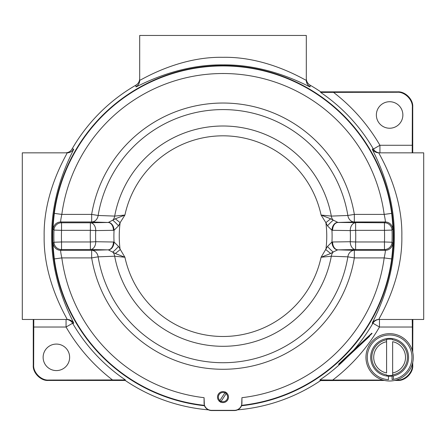 <?xml version="1.0" encoding="UTF-8"?>
<svg xmlns="http://www.w3.org/2000/svg" width="446" height="446" viewBox="0 0 446 446"><rect width="100%" height="100%" fill="white"/><g stroke="black" fill="none" stroke-linecap="round" stroke-linejoin="round"><path stroke-width="0.67" d="M412.21 319.464L412.338 327.035L379.479 327.035A180.953 180.953 0 0 1 332.716 380.053L319.916 379.925L320.117 380.583L384.547 380.449M56.38 344.078A13.252 13.252 0 0 0 43.128 357.33A13.252 13.252 0 0 0 56.38 370.587A13.252 13.252 0 0 0 69.637 357.33A13.252 13.252 0 0 0 56.38 344.078M389.62 101.721A13.252 13.252 0 0 0 376.363 114.979A13.252 13.252 0 0 0 389.62 128.231A13.252 13.252 0 0 0 402.872 114.979A13.252 13.252 0 0 0 389.62 101.721M204.458 405.748A170.606 170.606 0 0 1 52.65 226.869A170.606 170.606 0 0 1 223 65.551A170.606 170.606 0 0 1 393.35 226.869A170.606 170.606 0 0 1 241.542 405.748M320.641 380.55A174.308 174.308 0 0 1 237.573 409.852M353.711 350.071A173.382 173.382 0 0 0 372.928 323.233L372.321 323.222C371.027 323.874 394.966 284.922 394.27 236.023C394.933 187.454 371.022 148.367 372.321 149.087L373.38 149.064A173.778 173.778 0 0 0 320.618 92.389L320.78 91.859L397.592 91.859C405.085 91.185 413.414 99.508 412.734 107.007L412.734 152.844M306.307 78.608C306.408 81.473 307.668 83.664 310.098 85.169A174.308 174.308 0 0 1 320.78 91.859M310.098 85.169L310.07 86.831C310.717 88.124 271.848 64.23 223 64.887C174.375 64.179 135.21 88.135 135.93 86.831L135.902 85.169C138.332 83.653 139.598 81.467 139.693 78.608M412.734 107.007L412.338 107.402L412.21 152.844M412.338 107.402C413.018 99.91 404.689 91.581 397.196 92.255L397.592 91.859M320.618 92.389L397.196 92.255M65.456 152.844C68.322 152.749 70.507 151.484 72.018 149.053L73.679 149.087C74.973 148.434 51.034 187.387 51.73 236.285C51.067 284.86 74.978 323.941 73.679 323.222L72.62 323.244A173.778 173.778 0 0 0 125.382 379.925L125.22 380.449L48.408 380.449C40.915 381.124 32.586 372.8 33.266 365.302L33.662 364.906L33.79 319.464M396.243 380.053L397.196 380.053C404.689 380.728 413.018 372.404 412.338 364.906L412.338 363.958M412.338 350.707L412.338 327.035M412.338 364.906L412.734 365.302L412.734 362.403M412.734 352.256L412.868 319.464M33.662 364.906C32.982 372.404 41.311 380.728 48.804 380.053L48.408 380.449M125.382 379.925L48.804 380.053M67.134 152.844C68.143 152.499 43.206 190.665 44.16 236.28C43.245 281.593 68.16 319.882 67.134 319.464L22.3 319.464L22.3 152.844L67.134 152.844A7.571 7.571 90 0 0 73.679 149.087M306.307 80.291C306.653 81.3 268.492 56.363 222.872 57.317C177.558 56.402 139.275 81.317 139.693 80.291L139.693 35.457L306.307 35.457L306.307 80.291A7.571 7.571 180 0 0 310.07 86.831M33.266 365.302L33.266 319.464M423.7 319.464L423.7 152.844L378.866 152.844C377.84 152.432 402.755 190.715 401.84 236.029C402.794 281.649 377.857 319.81 378.866 319.464L423.7 319.464M332.716 380.053L382.991 380.053M412.734 365.302C413.414 372.8 405.085 381.124 397.592 380.449L397.196 380.053M394.693 380.449L397.592 380.449M208.427 409.852A174.308 174.308 0 0 1 125.22 380.449M72.018 149.053A174.308 174.308 0 0 1 135.902 85.169M223 402.582A5.491 5.491 0 0 1 217.509 397.091A5.491 5.491 0 0 1 223 391.605A5.491 5.491 0 0 1 228.491 397.091A5.491 5.491 0 0 1 223 402.582M219.811 400.592A4.733 4.733 0 0 0 221.077 401.417M204.324 405.403A170.272 170.272 0 0 1 52.985 226.802A170.272 170.272 0 0 1 223 65.88A170.272 170.272 0 0 1 393.015 226.802A170.272 170.272 0 0 1 241.676 405.403A7.772 7.772 0 0 1 234.362 410.543L211.638 410.543A7.772 7.772 0 0 1 204.324 405.403L204.374 405.336A170.205 170.205 0 0 1 54.323 258.92C53.314 249.609 52.935 244.33 53.197 243.07L53.96 242.239A169.145 169.145 0 0 1 53.96 230.069L53.197 229.238A7.571 7.571 -43.8 0 1 60.762 221.974C60.5 221.422 60.857 218.897 61.827 214.403L91.664 214.403A133.125 133.125 0 0 1 354.336 214.403L354.336 221.974A7.571 6.545 88.3 0 1 347.863 215.474A126.564 126.564 0 0 0 98.137 215.474L114.678 216.093L124.913 215.061L120.13 222.654L115.336 218.802L124.913 215.061A100.328 100.328 0 0 1 321.087 215.061L330.664 218.802L325.87 222.654L321.087 215.061L331.322 216.093L347.863 215.474L354.336 214.403L384.173 214.403C385.143 218.891 385.5 221.411 385.238 221.974L354.336 221.974L337.962 222.465A7.571 5.346 91 0 0 332.61 230.32L331.947 230.287L327.487 225.86L325.87 222.654A103.751 103.751 0 0 1 325.87 249.654L330.664 253.506L321.087 257.247L327.487 246.448A7.571 0.836 47.7 0 0 333.246 251.99L330.664 253.506M330.664 218.802L337.962 222.465L384.469 222.771L385.238 221.974A7.571 7.571 -136.2 0 1 392.803 229.238C393.065 227.984 392.686 222.699 391.677 213.389L384.173 214.403A162.634 162.634 0 0 0 61.827 214.403L54.323 213.389C53.308 222.721 52.935 228.001 53.197 229.238M327.487 246.448L331.947 242.022L332.61 241.988A7.571 5.346 89 0 0 337.962 249.844L354.336 250.334L385.238 250.334C385.5 250.886 385.143 253.412 384.173 257.911L354.336 257.911L347.863 256.835L331.322 256.216L321.087 257.247A100.328 100.328 0 0 1 124.913 257.247L115.336 253.506L108.311 249.866L90.382 249.537A7.571 5.352 -89 0 0 95.734 241.732L114.053 242.022L118.513 246.448L124.913 257.247L114.678 256.216L98.137 256.835A126.564 126.564 0 0 0 347.863 256.835A7.571 6.545 91.7 0 1 354.336 250.334L354.336 257.911A133.125 133.125 0 0 1 91.664 257.911L91.664 250.334A7.571 6.545 -91.7 0 1 98.137 256.835L91.664 257.911L61.827 257.911C60.857 253.423 60.5 250.897 60.762 250.334A7.571 7.571 -136.2 0 1 53.197 243.07M115.336 253.506L120.13 249.654A103.751 103.751 0 0 1 120.13 222.654L118.513 225.86A7.571 0.836 -132.3 0 0 112.754 220.318A7.571 6.539 -88.3 0 0 114.678 216.093A110.168 110.168 0 0 1 331.322 216.093A7.571 6.539 88.3 0 0 333.246 220.318A7.571 0.836 132.3 0 0 327.487 225.86M118.513 225.86L114.053 230.287A7.571 5.324 -95.7 0 0 108.311 222.442L115.336 218.802M337.689 222.442A7.571 5.324 95.7 0 0 331.947 230.287A109.108 109.108 0 0 1 331.947 242.022A7.571 5.324 84.3 0 0 337.689 249.866L333.246 251.99A7.571 6.539 91.7 0 0 331.322 256.216A110.168 110.168 0 0 1 114.678 256.216A7.571 6.539 -91.7 0 0 112.754 251.99A7.571 0.836 -47.7 0 0 118.513 246.448M332.61 241.988L350.266 241.732A7.571 5.352 89 0 0 355.618 249.537L337.689 249.866M392.803 229.238L392.04 230.069A7.571 7.571 -136 0 0 384.469 222.771L384.469 230.342L355.618 230.342L355.618 222.771A7.571 5.352 91 0 0 350.266 230.576L332.61 230.32M108.311 249.866A7.571 5.324 -84.3 0 0 114.053 242.022A109.108 109.108 0 0 1 114.053 230.287L113.39 230.32A7.571 5.346 -91 0 0 108.038 222.465L108.311 222.442M113.39 230.32L95.734 230.576A7.571 5.352 -91 0 0 90.382 222.771L108.038 222.465L91.664 221.974L91.664 214.403L98.137 215.474A7.571 6.545 -88.3 0 1 91.664 221.974L60.762 221.974L61.531 222.771L90.382 222.771L90.382 230.342L61.531 230.342L61.531 222.771A7.571 7.571 136 0 0 53.96 230.069L61.531 230.342A161.575 161.575 0 0 0 61.531 241.966L90.382 241.966A132.746 132.746 0 0 1 90.382 230.342L95.734 230.576A127.389 127.389 0 0 0 95.734 241.732L90.382 241.966L90.382 249.537L61.531 249.537L61.531 241.966L53.96 242.239A7.571 7.571 -136 0 0 61.531 249.537L60.762 250.334L91.664 250.334L108.038 249.844A7.571 5.346 -89 0 0 113.39 241.988M54.323 258.92L61.827 257.911A162.634 162.634 0 0 0 204.067 397.681L204.067 402.771A7.571 7.571 0 0 0 211.638 410.348L234.362 410.348A7.571 7.571 0 0 0 241.933 402.771L241.933 397.681A162.634 162.634 0 0 0 384.173 257.911L391.677 258.92C392.692 249.587 393.065 244.308 392.803 243.07A7.571 7.571 -43.8 0 1 385.238 250.334L384.469 249.537L355.618 249.537L355.618 241.966L350.266 241.732A127.389 127.389 0 0 0 350.266 230.576L355.618 230.342A132.746 132.746 0 0 1 355.618 241.966L384.469 241.966L384.469 249.537A7.571 7.571 136 0 0 392.04 242.239L392.803 243.07M204.067 397.681L204.374 405.336M241.676 405.403L241.933 397.681M226.189 393.595A4.733 4.733 0 0 0 224.923 392.77M389.62 376.268A18.933 18.933 0 0 0 408.553 357.33A18.933 18.933 0 0 0 389.62 338.397A18.933 18.933 0 0 0 370.687 357.33A18.933 18.933 0 0 0 389.62 376.268M392.647 375.253A18.175 18.175 0 0 1 386.587 375.253L386.587 374.869A17.795 17.795 0 0 1 386.587 339.796L386.587 372.951A15.911 15.911 0 0 1 386.587 341.714L386.587 339.412A18.175 18.175 0 0 1 392.647 339.412L392.647 339.796A17.795 17.795 0 0 1 392.647 374.869L392.647 341.714A15.911 15.911 0 0 1 392.647 372.951L392.647 375.253M393.4 375.883L393.4 379.351A22.345 22.345 0 0 0 411.959 357.33A22.345 22.345 0 0 0 389.62 334.991A22.345 22.345 0 0 0 367.275 357.33A22.345 22.345 0 0 0 388.477 379.646L388.477 376.229M393.4 379.351L392.079 379.54L392.079 376.106M413.286 357.33A23.666 23.666 0 0 0 389.62 333.664A23.666 23.666 0 0 0 365.954 357.33A23.666 23.666 0 0 0 389.62 381.001A23.666 23.666 0 0 0 413.286 357.33M221.144 401.322A4.616 4.616 0 0 0 226.128 393.695L220.553 402.22M226.713 392.792L226.128 393.695M225.447 391.967L219.287 401.394M224.856 392.865A4.616 4.616 0 0 0 219.872 400.491M369.288 336.055L369.55 336.334L341.853 362.158L341.597 361.884M371.802 333.195L338.57 364.187L338.826 364.466L372.059 333.474L371.802 333.195M319.916 379.925A173.382 173.382 0 0 0 346.743 357.603M333.368 92.255A181.349 181.349 0 0 1 379.936 145.273L412.338 145.273M112.632 380.053A181.349 181.349 0 0 1 66.064 327.035L72.62 323.244A7.571 7.571 -90 0 0 66.064 319.464L66.064 327.035L33.662 327.035M379.936 152.844L379.936 145.273L373.38 149.064A7.571 7.571 90 0 0 379.936 152.844M379.479 327.035L379.479 319.464A7.571 7.571 90 0 0 372.928 323.233L379.479 327.035M67.134 319.464A7.571 7.571 -90 0 1 73.679 323.222M139.693 80.291A7.571 7.571 0 0 1 135.93 86.831M378.866 152.844A7.571 7.571 90 0 1 372.321 149.087M378.866 319.464A7.571 7.571 -90 0 0 372.321 323.222M54.323 213.389A170.205 170.205 0 0 1 391.677 213.389M392.04 242.239L384.469 241.966A161.575 161.575 0 0 0 384.469 230.342L392.04 230.069A169.145 169.145 0 0 1 392.04 242.239M391.677 258.92A170.205 170.205 0 0 1 241.626 405.336"/></g></svg>
